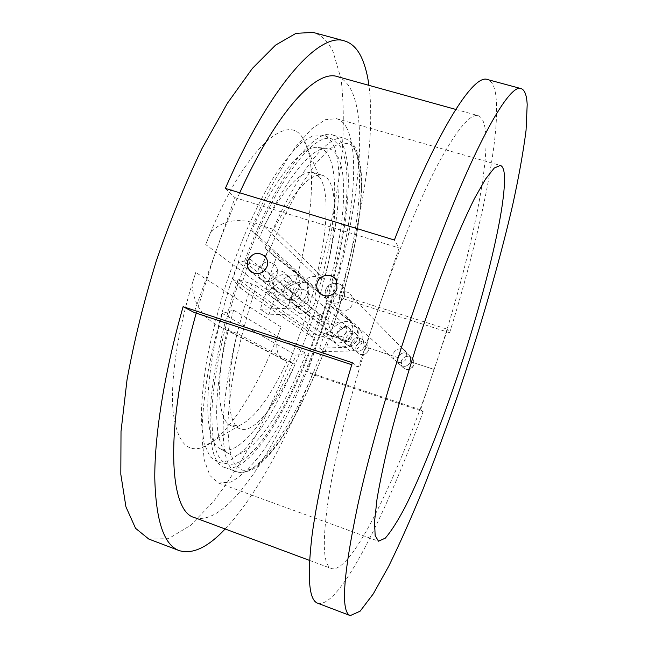<?xml version="1.0" encoding="UTF-8"?>
<svg xmlns="http://www.w3.org/2000/svg" width="648" height="648" viewBox="0 0 648 648"><rect width="100%" height="100%" fill="white"/><g stroke="black" fill="none" stroke-linecap="round" stroke-linejoin="round"><path stroke-width="0.49" stroke-dasharray="3.24 2.43" d="M265.032 248.362L268.896 251.465L284.399 216.092L300.259 186.341L315.495 163.742L329.273 149.121L340.961 142.673L350.155 144.026L356.643 152.45L360.385 166.998L361.446 186.616L360.005 210.244L356.246 236.844L350.414 265.461L342.752 295.188L333.55 325.199L331.387 324.705C359.891 240.87 370.818 146.707 344.995 138.567C328.544 132.038 294.37 174.79 265.032 248.362L268.005 250.679L267.567 250.29L261.598 267.251L266.611 288.506L270.702 296.023C283.711 310.765 308.764 289.381 296.654 273.837L293.471 270.5L267.567 250.29M268.896 251.465L276.153 257.872L270.378 274.323L275.27 294.945L279.256 302.243C291.892 316.556 316.175 295.844 304.414 280.754L301.312 277.506L276.153 257.872M326.948 302.713L347.652 318.889L350.195 321.554C359.883 333.931 340.143 350.714 329.727 338.985L326.43 333.007L322.307 316.127L326.948 302.713L332.327 307.452L327.799 320.549L261.646 267.292L268.005 250.679M333.509 325.15L327.799 320.549L331.833 337.033L335.057 342.865C345.238 354.318 364.5 337.948 355.031 325.871L352.544 323.263L332.327 307.452M325.029 351.71L329.443 338.928L342.509 328.463C349.264 324.113 355.274 324.883 360.539 330.772C366.501 338.418 360.102 351.103 350.309 350.973L322.096 351.605L328.52 338.612L329.443 338.928L324.146 335.081L337.519 324.356C344.444 319.901 350.592 320.687 355.971 326.705C362.078 334.53 355.517 347.522 345.497 347.401L319.618 348.162L324.146 335.081L274.404 298.906L290.717 285.776C299.149 280.309 306.617 281.216 313.114 288.506C320.476 297.983 312.409 313.859 300.235 313.77L268.815 314.863L260.277 309.266L266.053 292.831L274.404 298.906L268.815 314.863M319.618 348.162L324.275 351.24L322.096 351.605M238.1 279.507L239.331 280.373L245.568 262.715L244.369 261.784C274.655 179.051 314.288 127.219 332.691 135.011C359.551 143.443 349.41 237.638 320.906 321.295L320.225 320.768C344.137 249.893 355.185 172.004 340.313 146.521L333.056 139.587C315.527 129.398 275.87 179.982 245.568 262.715L320.225 320.768L315.608 334.117L313.94 332.942L320.023 315.163L250.468 259.419L242.214 282.406L239.331 280.373C223.665 326.892 213.686 374.876 212.066 408.75C211.11 442.803 216.383 461.214 227.902 464.009C251.351 469.039 290.255 405.769 315.608 334.117L316.297 334.603C289.875 409.463 248.775 475.673 224.921 467.5C202.225 463.628 204.857 376.35 238.1 279.507L251.918 283.962C218.651 381.097 215.087 468.277 236.966 471.841C258.439 479.253 295.682 420.86 321.781 351.605M316.297 334.603L328.52 338.612M324.235 351.192C298.696 418.665 263.282 474.725 242.012 470.067L234.382 463.79L229.449 449.672L227.74 427.793C228.29 409.552 230.761 388.33 235.151 364.111C240.635 338.693 247.69 312.579 256.308 285.752L251.918 283.962M256.308 285.752L266.053 292.831L282.86 279.296C291.543 273.659 299.222 274.582 305.905 282.083C313.486 291.843 305.159 308.197 292.629 308.116L260.277 309.266M250.468 259.419L238.545 262.521L232.705 279.005L240.343 288.077L242.214 282.406L313.94 332.942L312.393 337.203L305.856 329.783L310.271 317.058L320.023 315.163M356.829 340.451L357.129 337.025L355.784 333.898C350.349 326.341 338.507 336.49 345.011 343.124L347.903 344.987C352.058 345.902 355.031 344.388 356.829 340.451M350.228 346.769L347.36 344.914C341.01 338.426 352.601 328.285 358.036 335.826C362.297 340.799 356.376 349.134 350.228 346.769L347.903 344.987M251.108 271.739L249.845 270.581C247.366 267.632 246.726 264.246 247.909 260.415C251.926 253.157 257.361 251.521 264.23 255.531M356.108 346.024C355.371 348.494 355.809 350.681 357.429 352.585L360.158 354.351C364.071 355.217 366.873 353.8 368.566 350.106L367.57 343.958C363.01 340.143 359.186 340.832 356.108 346.024C355.371 348.494 355.817 350.681 357.445 352.593L360.175 354.367C364.079 355.226 366.881 353.808 368.566 350.106L367.586 343.966C363.026 340.151 359.203 340.84 356.108 346.024M258.487 268.79C257.337 272.468 257.961 275.74 260.358 278.591L264.376 281.175C270.175 282.406 274.371 280.236 276.947 274.679C274.379 280.244 270.208 282.423 264.416 281.208L260.375 278.608C257.977 275.756 257.345 272.484 258.487 268.79C263.209 261.014 268.92 259.929 275.619 265.534C277.563 268.256 278.008 271.301 276.947 274.679C278.016 271.318 277.563 268.248 275.578 265.486C268.88 259.897 263.185 260.998 258.487 268.79M355.671 350.924L352.885 349.126C351.208 347.158 350.754 344.906 351.516 342.395C350.762 344.914 351.208 347.15 352.86 349.102L355.655 350.908C359.656 351.791 362.524 350.341 364.257 346.567C362.532 350.349 359.672 351.807 355.671 350.924L355.655 350.908M279.725 292.904L275.91 290.45C267.365 281.686 283.184 268.07 290.32 278.057C292.199 280.681 292.637 283.581 291.632 286.764C289.202 292.029 285.233 294.079 279.725 292.904L275.432 289.624C283.751 292.774 291.835 281.2 286.197 274.55C278.964 264.392 262.805 278.195 271.544 287.113L275.432 289.624M308.432 300.599C309.371 297.618 308.95 294.905 307.184 292.442C300.478 283.071 285.679 295.796 293.706 304.017L297.286 306.326C302.446 307.427 306.164 305.524 308.432 300.599M346.283 331.768C344.388 335.915 341.245 337.519 336.871 336.563L333.825 334.603C326.981 327.613 339.471 316.904 345.19 324.867L346.607 328.155L346.283 331.768M343.035 341.269L340.079 339.366C333.42 332.57 345.546 322.178 351.111 329.913L352.488 333.113L352.18 336.62C350.333 340.654 347.288 342.201 343.035 341.269L342.031 340.508C346.307 341.439 349.369 339.884 351.216 335.826L351.532 332.303L350.147 329.095C344.558 321.319 332.375 331.768 339.058 338.588L342.031 340.508M289.599 300.445L285.914 298.08C277.66 289.616 292.904 276.502 299.797 286.141C301.62 288.676 302.049 291.479 301.077 294.54C298.736 299.619 294.913 301.587 289.599 300.445L288.004 299.23C293.35 300.372 297.197 298.388 299.554 293.285C300.526 290.199 300.097 287.388 298.266 284.837C291.333 275.141 275.999 288.336 284.302 296.849L288.004 299.23M364.257 346.567L363.245 340.265C358.579 336.361 354.667 337.073 351.516 342.395C354.691 337.09 358.595 336.385 363.245 340.265L364.257 346.567L397.678 357.51L398.269 363.204C402.935 367.878 407.057 367.392 410.646 361.754C407.057 367.4 402.935 367.886 398.277 363.212L397.678 357.51C401.639 351.621 405.875 351.362 410.395 356.732L410.646 361.754L410.387 356.724C405.867 351.346 401.63 351.613 397.678 357.51L364.257 346.567M397.775 362.378L394.008 359.381C388.905 351.459 402.764 343.894 406.474 352.714C407.681 359.616 404.781 362.839 397.775 362.378M340.241 310.497C347.765 313.3 355.825 304.252 352.229 297.092C347.336 285.144 328.05 295.464 335.081 306.391L340.241 310.497M344.501 296.233L344.201 288.854C341.018 280.795 328.058 281.742 325.563 290.191C328.074 281.742 341.091 280.868 344.218 288.87L344.501 296.233C342.12 304.187 330.278 305.791 326.381 298.566C324.891 295.942 324.624 293.147 325.563 290.191L325.037 294.484L326.357 298.55C330.172 305.71 342.128 304.212 344.501 296.233M401.217 360.823L401.792 366.371L405.381 369.239C409.358 370.121 412.193 368.704 413.886 364.97L413.643 360.061C409.22 354.804 405.081 355.064 401.217 360.823L401.809 366.387C406.369 370.956 410.395 370.486 413.886 364.97L413.643 360.061C409.228 354.821 405.089 355.072 401.217 360.823M336.936 288.741L335.802 291.065M320.072 293.504L318.144 291.154C316.621 288.441 316.346 285.557 317.317 282.496C321.886 274.631 327.75 273.286 334.919 278.47M261.598 267.251L244.369 261.784M237.111 333.388C224.71 387.269 227.448 425.363 240.513 428.944C254.081 433.771 276.494 405 295.148 364.095L283.184 359.656C277.32 356.327 275.481 348.43 277.66 335.948L281.062 327.054L277.66 335.948C256.057 391.4 225.99 438.826 202.37 447.46C186.592 453.041 176.831 441.053 173.105 411.504C170.335 381.664 177.05 333.817 191.929 284.594C193.712 303.669 202.37 317.334 217.898 325.579L227.246 330.099L237.111 333.388L295.148 364.095M240.343 288.077L312.393 337.203M233.604 310.181C211.645 386.589 211.993 447.509 229.092 453.819C248.111 463.207 281.742 414.704 306.123 353.476L233.604 310.181L222.264 313.454C202.451 386.022 203.95 442.454 220.701 448.951C239.468 458.298 271.99 413.416 295.998 355.201L306.123 353.476M319.739 177.398L313.616 172.684C301.02 169.663 284.44 187.556 263.874 226.371L316.483 276.639C327.442 232.268 329.702 191.395 319.739 177.398L302.673 138.016C318.743 161.895 311.81 230.996 291.389 296.63C299.23 282.188 307.598 275.53 316.483 276.639L324.599 279.215C337.697 227.043 338.58 180.023 322.704 175.381C310.449 172.457 294.127 190.48 273.731 229.433L263.874 226.371C246.475 218.668 224.362 216.748 210.333 233.069L205.724 244.563L288.473 305.807L291.389 296.63L288.473 305.807M324.599 279.215L273.731 229.433M325.256 298.25C346.85 225.982 351.581 152.636 328.042 148.538C312.741 144.958 284.213 179.253 258.844 238.731L325.256 298.25L318.419 290.596C338.491 220.83 341.747 151.527 318.387 147.558C303.329 144.221 276.251 175.211 251.675 230.348L258.844 238.731M320.906 321.295L331.387 324.705M194.449 517.558C229.813 528.809 287.015 432.686 321.141 332.448L351.516 342.395L321.141 332.448L334.692 293.269L447.582 329.297L420.52 409.828L423.136 411.634L312.344 374.39L307.508 371.863L321.141 332.448C359.867 222.58 376.277 90.088 337.373 76.594M410.646 361.754L434.095 369.433C472.327 256.875 500.199 124.683 478.346 115.684C470.489 113.327 457.407 128.806 439.093 162.122C421.038 195.963 398.901 248.735 378.877 307.201C356.117 373.774 337.697 443.402 329.524 491.589C321.975 539.768 322.639 565.437 331.541 568.596C352.075 574.152 399.921 471.987 434.095 369.433L410.646 361.754M239.711 192.796C230.818 212.244 222.466 232.907 214.658 254.802L196.214 313.138M334.692 293.269L338.953 297.359L449.639 332.74L447.582 329.297M420.52 409.828L307.508 371.863M148.765 539.039L168.456 538.682L190.439 525.439L213.346 501.682C228.704 481.513 243.591 458.112 258.001 431.471C271.941 403.558 284.837 374.074 296.695 343.011C319.326 280.236 335.559 214.091 341.804 155.471C344.015 126.951 343.764 101.444 341.051 78.951L333.056 51.694C328.155 41.334 321.465 34.903 312.984 32.4M302.673 138.016C287.842 111.78 245.171 148.287 210.333 233.069L205.724 244.563M281.062 327.054L195.753 272.468L191.929 284.594L195.753 272.468M317.731 603.231C339.374 609.209 386.556 513.143 423.136 411.634M352.342 362.742L358.441 366.954L399.128 247.99L394.381 240.027M449.639 332.74C479.164 237.719 500.855 138.259 495.906 96.115C494.708 86.476 491.897 80.951 487.474 79.534M225.35 188.406L235.005 197.672L194.125 312.441M225.139 528.987C255.587 496.903 287.145 438.372 312.344 374.39M227.246 330.099C215.006 383.924 218.141 422.091 231.571 425.801L239.298 425.574C254.316 418.746 270.224 397.346 287.032 361.373L227.246 330.099M251.675 230.348L318.419 290.596M310.271 317.058L238.545 262.521M232.705 279.005L305.856 329.783M222.264 313.454L295.998 355.201M358.441 366.954L351.743 364.735M235.005 197.672L399.128 247.99M338.953 297.359C362.459 218.813 375.767 137.182 368.931 85.342M346.793 127.972C344.12 123.015 340.686 119.912 336.506 118.657L325.32 119.694L311.68 128.831L296.047 146.367C284.828 162.138 273.407 181.667 261.768 204.954C250.306 230 239.711 256.827 229.991 285.436C221.081 314.304 213.921 342.241 208.51 369.255C204.274 394.94 202.079 417.458 201.909 436.801L204.282 460.177L209.968 475.583L218.416 482.979L230.737 482.136C240.019 477.025 249.869 467.945 260.269 454.888C281.192 426.084 302.122 383.122 319.116 336.199C348.365 254.154 363.317 161.012 346.793 127.972M331.97 142.366L328.52 138L324.397 135.254L314.159 135.043L301.571 142.471C292.143 151.259 282.083 164.049 271.382 180.833C255.191 208.583 239.209 244.814 226.047 284.156C217.906 310.586 211.442 336.15 206.639 360.847C202.954 384.305 201.196 404.789 201.366 422.285L204.088 443.208L209.936 456.605L218.352 462.437L229.789 460.615L242.822 451.081C252.048 441.32 261.395 428.741 270.864 413.319C285.112 388.193 298.031 359.535 309.614 327.337C335.664 253.246 347.838 170.44 331.97 142.366M336.871 336.563L297.286 306.326M290.717 285.776L282.86 279.296M300.235 313.77L292.629 308.116M342.509 328.463L337.519 324.356M350.309 350.973L345.497 347.401M326.43 333.007L331.833 337.033M347.652 318.889L352.544 323.263M266.611 288.506L275.27 294.945M293.471 270.5L301.312 277.506M333.55 325.199C350.649 273.74 361.722 219.842 361.633 182.639C361.73 161.749 355.574 146.375 353.589 145.063C351.467 142.066 348.608 139.903 344.995 138.567L332.691 135.011M224.921 467.5L236.966 471.841C246.272 473.696 254.429 468.869 259.297 464.754C267.008 458.087 274.979 448.465 283.208 435.877C297.877 412.808 311.567 384.596 324.275 351.24M355.801 333.914L358.036 335.826M345.003 343.116L347.36 344.914M275.902 290.442L271.536 287.113M290.336 278.081L286.197 274.55M307.192 292.459L345.206 324.883M293.698 304.001L333.817 334.587M340.07 339.35L339.05 338.58M351.127 329.929L350.163 329.111M285.906 298.064L284.286 296.833M299.813 286.165L298.283 284.861M406.474 352.714L352.237 297.092M394.008 359.381L335.081 306.391M313.114 288.506L305.905 282.083M360.539 330.772L355.971 326.705M329.727 338.985L335.057 342.865M350.195 321.554L355.031 325.871M270.702 296.023L279.256 302.243M296.654 273.837L304.414 280.754M220.701 448.951L229.092 453.819M318.387 147.558L328.042 148.538M309.55 560.407L331.541 568.596M455.73 109.415L478.346 115.684M231.571 425.801L240.513 428.944M239.298 425.574L202.37 447.46M313.616 172.684L322.704 175.381M283.184 359.656L217.898 325.579M218.416 482.979L378.505 541.21M336.506 118.657L500.313 165.418M333.056 139.587L324.397 135.254M227.902 464.009L218.352 462.437"/><path stroke-width="0.97" d="M264.23 255.531L265.639 257.021C267.648 259.84 268.102 262.999 267 266.49C264.344 272.257 260.01 274.517 254.024 273.27L251.108 271.739M247.909 260.415C252.769 252.331 258.674 251.197 265.615 256.997C267.64 259.832 268.102 262.991 267 266.49C264.327 272.249 259.986 274.501 253.984 273.237L249.82 270.556C247.358 267.624 246.718 264.238 247.909 260.415M335.802 291.065C332.675 295.318 328.641 296.825 323.692 295.585L320.072 293.504M336.936 288.741C334.473 297.003 322.08 298.574 318.144 291.154C316.605 288.425 316.329 285.541 317.317 282.496C319.918 273.748 333.339 272.743 336.636 281.094L336.936 288.741L336.636 281.094L334.919 278.47M196.214 313.138C164.341 427.016 168.618 511.596 194.449 517.558L309.55 560.407M368.931 85.342C367.586 75.354 365.423 66.817 362.467 59.713C358.214 49.483 352.204 43.214 344.436 40.897L312.984 32.4L296.014 33.34L275.603 45.085L252.388 68.405L227.375 103.283L201.925 148.692C185.198 183.587 169.938 221.187 156.144 261.492C143.67 302.235 133.966 341.642 127.04 379.704L121.014 431.414L120.812 474.328L125.931 506.833L135.57 528.322L148.765 539.039L179.221 550.614C192.537 554.599 207.846 547.39 225.139 528.987M351.743 364.735L194.125 312.441L183.109 306.674L352.342 362.742C331.914 430.426 317.544 493.347 311.996 535.815C307.063 577.822 308.975 600.299 317.731 603.231L350.276 615.6L360.11 611.194L373.297 593.843L388.743 566.182C399.824 543.575 411.229 517.963 422.95 489.345C434.662 459.61 446.14 428.563 457.383 396.212C479.455 331.079 499.057 263.833 512.592 205.376C518.789 177.058 523.276 152.029 526.063 130.305L527.189 104.644C526.727 95.159 524.694 89.813 521.089 88.606C509.879 83.106 475.502 142.179 434.371 252.242C403.469 334.635 373.345 434.614 357.85 504.857C343.1 575.375 340.581 612.287 350.276 615.6M521.089 88.606L487.474 79.534C473.607 73.337 436.315 131.147 394.381 240.027L225.35 188.406C270.491 84.475 319.642 31.865 344.436 40.897M183.109 306.674C164.389 372.495 154.564 434.824 154.775 478.062C155.893 521 164.041 545.187 179.221 550.614M455.73 109.415L337.373 76.594C316.613 69.271 277.125 110.589 239.711 192.796M504.201 173.097C503.609 168.61 502.313 166.05 500.313 165.418L494.254 168.051L485.555 179.042L474.409 198.636C465.88 215.857 456.613 236.844 446.61 261.598C436.412 288.068 426.384 316.167 416.534 345.894C407.074 375.751 398.706 404.393 391.441 431.811C385.017 457.723 380.214 480.152 377.014 499.106L374.552 521.51L375.143 535.515L378.505 541.21L385.26 538.172C391.06 531.546 397.783 520.976 405.429 506.461C421.216 474.806 439.214 429.519 455.771 381.065C484.445 296.468 507.449 203.245 504.201 173.097"/></g></svg>
